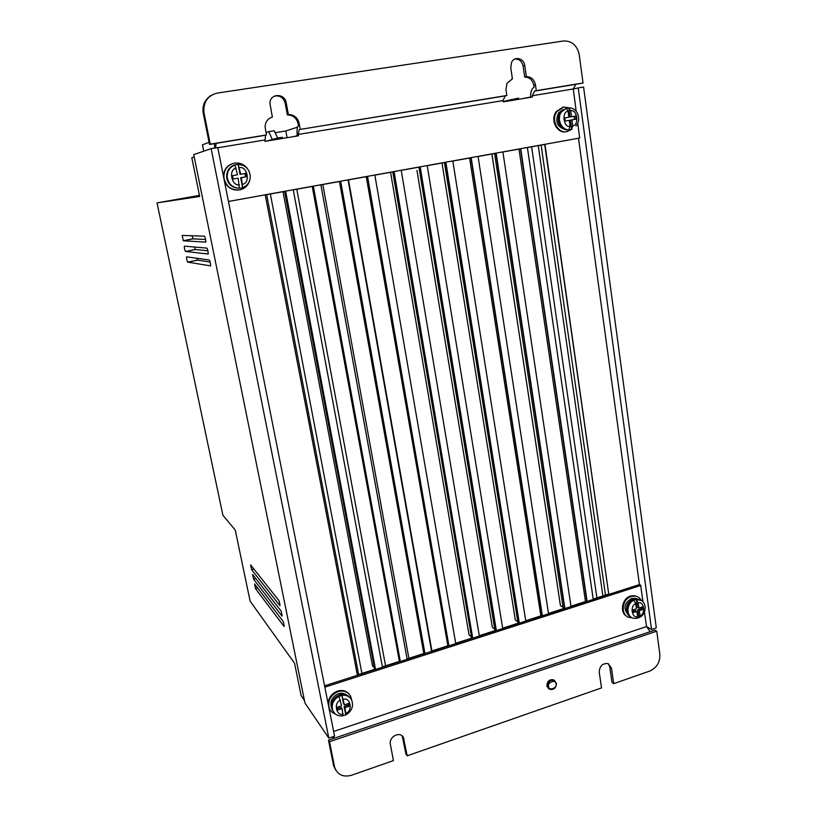 <?xml version="1.0" encoding="UTF-8"?>
<svg xmlns="http://www.w3.org/2000/svg" width="817" height="817" viewBox="0 0 817 817"><rect width="100%" height="100%" fill="white"/><g stroke="black" fill="none" stroke-linecap="round" stroke-linejoin="round"><path stroke-width="1.23" d="M339.627 694.756L340.618 694.521M631.102 617.141C624.117 614.394 626.2 601.241 633.972 599.127L637.291 598.769L633.829 599.035M522.267 98.704L530.693 97.029M335.358 713.987C332.366 712.955 330.313 710.953 329.18 707.971C327.586 700.475 330.538 695.032 338.013 691.621C343.589 690.171 347.787 691.682 350.585 696.155L351.79 700.343M349.38 694.389C346.418 690.814 342.486 689.711 337.574 691.059C331.722 693.398 328.577 697.626 328.138 703.743M328.975 707.951L330.323 710.228M632.021 617.683L630.019 617.591C620.317 616.488 621.349 599.157 631.306 596.471L635.054 596.063C637.822 596.43 639.905 597.881 641.325 600.403M637.597 596.778L634.309 595.654L630.561 596.063C621.87 598.412 619.347 613.016 627.017 616.406M249.777 180.179C248.266 185.479 244.875 188.727 239.616 189.912C231.201 190.443 225.972 186.439 223.919 177.902C223.592 170.028 227.106 165.105 234.438 163.134C239.728 162.471 244.079 164.319 247.469 168.67M233.928 163.237C227.361 164.952 223.878 169.313 223.47 176.319M224.471 181.384C227.33 187.44 231.957 190.341 238.38 190.065M572.063 129.106L567.008 131.639C557.756 133.825 550.627 119.772 556.908 111.551L563.761 107.027L569.48 107.844M563.025 107.16L556.183 111.674C549.912 119.895 557.041 133.927 566.283 131.741M548.554 688.578L546.828 685.831C547.206 681.133 549.473 679.141 553.62 679.856L554.59 680.561M331.62 707.849L331.304 707.103C329.945 701.057 332.315 696.595 338.432 693.715C341.455 692.745 344.243 693.214 346.796 695.104M627.333 612.975C625.281 606.847 627.201 602.262 633.073 599.239M636.8 598.718L631.592 598.422C624.3 603.048 623.116 608.43 628.038 614.568M227.739 172.009L228.893 169.844M230.312 184.938L226.687 177.524M562.739 109.692L558.532 112.981C554.927 121.498 557.092 126.992 565.017 129.454M349.288 706.225L348.379 705.061L344.09 706.48L344.988 707.645L349.288 706.225L348.736 703.427L344.427 704.846L341.884 695.379L339.004 696.309L341.557 705.786L337.227 707.205L337.789 710.014L342.109 708.594L341.22 707.42L337.513 708.635M343.354 715.6L345.857 714.895L344.988 707.645M642.918 609.441L641.406 608.604L637.791 609.788L639.303 610.636L642.918 609.441L642.54 606.837L638.925 608.022L638.189 602.926L636.3 599.433L633.88 600.229L635.769 603.712L636.504 608.818L632.869 610.013L633.246 612.627L636.882 611.433L635.381 610.585L633.063 611.341M637.485 618.071L639.17 617.621L640.028 615.722L639.303 610.636M238.104 164.34L240.749 174.235L240.035 174.348L238.104 164.34L234.877 165.034M238.145 178.177L233.254 179.035L238.145 178.177L239.361 188.247L241.005 188.073L242.598 187.665L240.678 177.708L246.274 176.758L241.403 177.616L242.598 187.665C247.714 185.582 250.268 181.68 250.268 175.951C249.277 168.823 245.294 164.983 238.319 164.421M568.846 107.824L570.746 110.714L571.543 116.77L570.062 117.015L568.846 107.824L566.171 108.406M565.211 121.028L569.255 120.344L570.052 126.38L568.979 129.74L570.337 129.607L571.665 129.26L570.46 120.109L575.975 119.17L571.951 119.874L572.737 125.91L571.665 129.26M304.445 700.455L301.126 695.584L294.559 663.241L250.114 601.118L235.245 530.059L222.898 515.261L157.027 202.892L199.675 196.458L191.801 157.712L194.201 156.895M211.133 148.623L193.741 154.627L304.945 702.967L328.812 738.108L334.572 736.168L217.751 147.53L211.133 148.623L328.812 738.108M157.027 202.892L199.46 195.365M182.191 235.408L183.304 240.78L205.567 242.098C206.292 243.2 205.169 236.358 204.485 236.195L182.191 235.408M186.644 256.844C186.388 258.223 186.725 259.98 187.665 262.114L210.408 265.862C211.154 267.006 210.01 260.153 209.326 260.01L186.644 256.844M250.615 564.915L251.605 569.684L279.659 605.387C280.599 606.939 279.087 600.076 278.536 600.076L250.615 564.915M252.596 574.453L253.587 579.212L281.794 615.844C282.733 617.386 281.211 610.565 280.67 610.554L252.596 574.453M254.567 583.961L255.558 588.7L283.928 626.261C284.857 627.783 283.336 621.002 282.794 620.981L254.567 583.961M184.417 246.142C184.172 247.551 184.509 249.318 185.439 251.442L207.998 254.005C208.723 255.129 207.6 248.276 206.905 248.123L184.417 246.142M209.06 142.301L202.453 144.844L203.709 151.104M277.617 138.012L274.246 130.74L268.722 131.639L272.255 139.37M266.802 141.065L278.26 137.899L282.355 137.348L282.559 138.451M294.079 136.541L297.327 135.571M503.129 101.502L517.508 98.316L518.621 98.224L518.785 99.286M656.296 627.854L583.583 87.041L578.222 87.93L651.537 629.458L656.296 627.854M205.578 239.473L193.078 238.85L183.304 240.78M191.964 235.725L193.078 238.85M210.143 262.032L197.653 260.153L187.747 262.175M196.805 258.233L197.653 260.153M207.875 250.778L195.375 249.522L185.53 251.493M194.375 247L195.375 249.522M275.155 132.711L285.817 130.965L297.541 127.156M266.015 132.568L268.722 131.639M287.073 137.705L285.817 130.965M517.672 99.47L517.508 98.316M515.731 99.797L515.558 98.643M585.472 601.557L518.989 149.092M511.84 100.44L511.687 99.398M563.311 608.675L563.097 607.297L560.411 605.54L491.905 153.984M540.844 615.906L469.581 158.018M518.07 623.218L517.845 621.819L515.333 619.97L442.15 163.921M494.99 630.642L494.755 629.233L492.334 627.333L416.966 170.426M471.583 638.169L471.348 636.749L469.019 634.809L390.577 172.285L469.019 634.809M447.859 645.798L366.271 176.676M423.798 653.529L339.463 181.517M399.39 661.372L312.237 186.439M280.721 138.757L280.497 137.532M278.495 139.125L278.26 137.899M374.646 669.327L374.37 667.877L372.46 665.732M274.849 139.727L274.645 138.624M214.769 148.02L214.442 143.629M215.576 147.887L216.086 143.363L265.525 135.244L264.963 141.372L298.44 135.816L298.195 134.468L502.996 100.593L503.18 101.87L532.408 97.029L532.235 95.752L534.604 91.085L536.289 90.656L583.032 82.987L575.873 84.314L573.289 88.961L578.222 87.93M530.733 97.305L530.57 96.161C530.744 91.33 531.908 88.379 534.063 87.307L533.777 85.305C532.561 79.954 529.528 77.217 524.688 77.094L523.084 65.952C521.92 61.163 519.183 58.875 514.853 59.079M644.45 611.974L646.533 626.557L651.537 629.458M333.356 738.517L332.662 736.811M494.591 153.494L563.097 607.297M563.24 607.358L560.431 605.53L491.926 153.984M444.438 162.563L517.845 621.819M418.937 167.158L494.755 629.233M469.04 634.799L471.348 636.749M392.793 171.887L471.47 636.821M284.592 191.433L374.452 667.938L372.47 665.722L283.131 192.373M285.48 191.27L375.452 669.072L357.335 674.893M288.37 114.564C293.967 114.635 297.551 117.525 299.124 123.224L298.093 123.571C296.52 117.893 292.956 115.013 287.37 114.942L288.37 114.564L286.175 102.676C284.725 92.791 269.559 93.301 269.967 103.596L272.378 117.107C267.792 118.496 265.362 121.784 265.096 126.952L266.465 134.938L265.525 135.244M216.086 143.363L209.489 144.446L203.167 112.766C202.177 105.332 204.863 99.511 211.235 95.303M298.093 123.571L298.481 125.706C297.214 126.686 296.785 129.709 297.174 134.774L297.398 135.99M287.37 114.942L285.174 103.095C283.274 97.315 279.588 95.027 274.114 96.232M272.378 117.107L270.662 117.689M532.235 95.752L573.289 88.961L576.189 111.275M577.742 123.204L579.672 138.032L228.454 201.452M228.464 201.472L579.672 138.032M578.497 138.257L639.425 584.574L640.926 585.391L324.849 687.168M640.661 585.483L642.989 601.772M536.289 90.656L535.472 84.866L533.777 85.305M544.694 144.446L608.736 594.071L593.193 599.075M333.387 736.566L334.235 738.231L328.485 740.161L333.632 765.764L335.716 770.012M608.297 663.68L609.717 666.774L611.974 682.399L613.71 683.655L649.729 671.074C656.807 667.795 660.177 662.199 659.85 654.254L656.745 631.184L654.907 630.081L650.158 631.684L646.533 626.557L333.642 731.46M402.23 735.943L405.967 754.254L407.213 755.796L601.526 687.914L599.229 672.207C599.647 665.957 602.609 663.098 608.093 663.608L611.453 667.989L613.71 683.655M520.47 148.827L586.81 601.128L570.981 606.214M495.909 153.259L564.608 608.257L548.493 613.444M470.939 157.773L542.069 615.507L525.739 620.757M445.643 162.338L519.244 622.85L502.669 628.171M419.989 166.974L496.103 630.285L479.283 635.687M393.876 171.693L472.655 637.822L455.692 643.275M367.374 176.482L448.839 645.481L431.529 651.047M340.495 181.333L424.717 653.232L407.07 658.911M313.197 186.266L400.248 661.096L382.407 666.835M375.646 669.286L357.386 675.159L265.239 194.926L285.633 191.239L375.452 669.072M264.708 140.003L217.802 147.765M583.032 82.987L579.233 54.708C577.098 45.343 571.869 40.768 563.536 40.973L217.251 93.087C207.702 95.558 203.249 101.992 203.913 112.378L210.245 144.16L266.465 134.938M299.124 123.224L300.258 129.392L506.826 95.497L505.958 89.656L506.938 83.354L512.412 78.841L510.768 67.637L511.544 62.439C514.516 55.709 523.952 58.313 524.749 65.452L526.352 76.624C531.213 76.747 534.247 79.494 535.472 84.866M210.245 144.16L209.489 144.446M512.412 78.841L511.769 79.024M524.688 77.094L526.352 76.624M534.604 91.085L575.873 84.314M609.022 594.245L593.234 599.321L527.404 147.571L544.97 144.405L608.736 594.071M478.078 156.486L496.164 153.218L564.884 608.44L548.534 613.7L478.078 156.486M519.5 623.034L502.71 628.426L427.23 165.667L445.878 162.297L519.244 622.85M472.89 638.016L455.743 643.53L374.86 175.124L394.09 171.652L472.655 637.822M320.887 184.877L340.679 181.303L424.932 653.437L407.121 659.166L320.887 184.877M324.584 685.831L639.425 584.574M400.453 661.31L382.458 667.101L293.272 189.861L313.371 186.235L400.248 661.096M449.074 645.675L431.57 651.302L348.083 179.965L367.568 176.441L448.839 645.481M401.239 170.355L420.214 166.934L496.348 630.479L479.324 635.953L401.239 170.355M452.832 161.041L471.184 157.722L542.335 615.691L525.78 621.012L452.832 161.041M502.904 151.993L520.735 148.776L587.096 601.302L571.012 606.469L502.904 151.993M650.158 631.684L334.235 738.231M333.632 765.764L334.684 767.388C337.503 774.812 343.089 777.447 351.443 775.282L393.437 760.607L390.332 744.134C388.749 737.169 399.421 730.888 403.271 737.118L407.213 755.796M334.684 767.388L333.448 764.967M328.485 740.161L329.527 741.713L334.5 766.581M656.745 631.184L329.527 741.713M506.826 95.497L505.212 95.906L502.996 100.593M300.258 129.392L505.212 95.906M298.195 134.468L299.226 129.719M342.109 708.594L342.987 715.835C338.075 716.438 334.643 714.569 332.682 710.218C331.222 704.325 333.336 699.699 339.004 696.309M636.882 611.433L637.617 616.529L636.637 618.377L633.972 618.316C626.047 617.458 625.955 603.671 633.88 600.229M233.254 179.035L232.59 175.655L237.492 174.797L234.847 164.891C229.393 167.138 226.84 171.325 227.187 177.442L226.687 177.514C226.432 170.62 229.516 166.311 235.929 164.595M569.255 120.344L565.211 121.049L564.802 117.944L568.846 117.239L568.05 111.173L566.498 108.304L560.401 112.082L566.395 108.13M240.749 174.235L245.631 173.388L246.274 176.758M571.543 116.77L575.577 116.065L575.975 119.17M348.379 705.061L348.093 703.641M344.427 704.846L343.528 703.682L341.884 695.379C346.224 694.797 349.441 696.268 351.524 699.791C353.822 705.847 352.056 710.821 346.214 714.712M344.09 706.48L345.724 714.752M641.212 607.266L641.406 608.604M638.925 608.022L637.413 607.184L636.3 599.433L641.662 600.628M637.791 609.788L638.904 617.509M241.403 177.616L240.678 177.708M245.539 176.86L244.896 173.51M571.951 119.874L570.46 120.109M574.484 119.405L574.085 116.331M555.999 683.911C557.94 687.975 548.125 691.356 548.656 686.433C546.716 682.358 556.551 678.998 555.999 683.911M556.448 683.574C555.979 688.261 553.65 690.151 549.453 689.252L547.492 686.372C547.86 681.674 550.127 679.683 554.294 680.398L556.357 683.329M333.561 711.975L332.039 709.34C330.579 702.743 333.162 697.922 339.77 694.899C344.192 693.684 347.705 694.726 350.289 698.014M639.925 617.233C647.585 613.271 646.574 600.117 638.394 599.382L640.477 599.964M334.092 712.71L332.039 709.34C330.517 702.63 333.06 697.779 339.658 694.777C343.743 693.633 347.123 694.501 349.799 697.391M239.881 188.216C232.733 188.339 228.331 184.765 226.687 177.514C227.31 181.895 229.557 185.091 233.407 187.083M239.361 188.247C232.692 187.828 228.627 184.223 227.187 177.442C226.963 171.335 229.577 167.179 235.051 164.973M569.245 129.76C561.105 131.68 554.855 119.292 560.401 112.082C556.244 120.436 558.062 126.298 565.854 129.658M568.979 129.74C561.299 130.22 556.367 118.588 561.483 111.888L566.498 108.304M253.883 569.03L251.605 569.684M255.792 578.559L253.587 579.212M257.702 588.066L255.558 588.7M605.499 595.113L541.12 145.099M531.622 146.815L596.91 597.881M348.512 179.883L431.907 650.924M322.838 184.519L408.888 658.318M296.785 189.227L385.563 665.824M270.356 193.997L361.911 673.422M358.612 674.485L266.659 194.671M286.175 102.676L285.174 103.095M524.749 65.452L523.084 65.952M203.28 113.379L204.025 112.991M609.717 666.774L611.453 667.989M402.934 737.863L404.17 739.375M547.461 685.167L549.81 682.695M238.155 164.34L243.006 165.34M569.122 107.824L570.623 108.007M343.344 699.372C350.309 696.697 353.158 711.168 346.071 713.098M343.201 714.048C336.236 716.785 333.326 702.242 340.464 700.312M637.617 616.529C631.755 618.857 629.784 605.305 635.769 603.712M638.189 602.926C644.051 600.638 645.971 614.139 640.028 615.722M239.412 184.754C231.538 186.644 228.127 169.119 236.215 168.2M239.483 167.638C247.367 165.82 250.686 183.253 242.669 184.182M570.746 110.714C577.282 109.172 579.355 125.185 572.737 125.91M570.052 126.38C563.526 127.983 561.381 111.888 568.05 111.173M538.26 145.61L602.905 595.95M556.908 111.551L556.183 111.674M556.418 683.41L553.62 679.856M559.941 112.736L558.532 112.981M192.986 238.799L183.212 240.729M197.561 260.102L187.665 262.114M195.273 249.471L185.439 251.442M203.167 112.766L203.913 112.378M402.515 736.199L403.271 737.118M635.054 596.063L634.309 595.654M635.8 598.708L634.676 598.095M633.788 599.045C626.404 600.842 623.749 612.546 629.887 616.416M569.316 107.885C577.313 107.599 581.847 119.507 576.036 126.002"/></g></svg>
